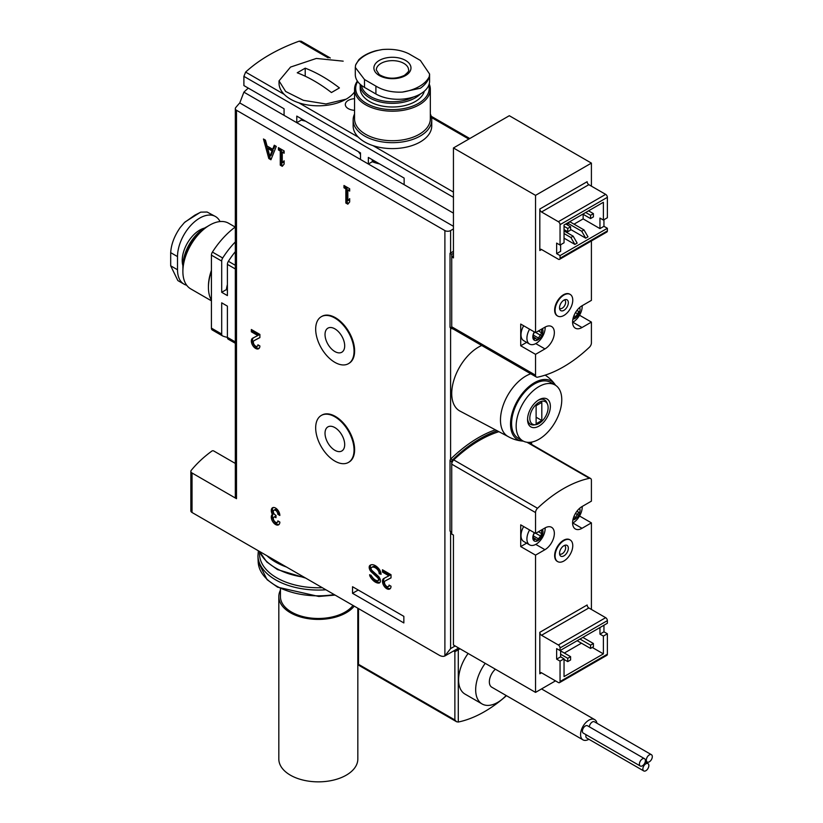 <?xml version="1.0" encoding="UTF-8"?>
<svg xmlns="http://www.w3.org/2000/svg" width="823" height="823" viewBox="0 0 823 823"><rect width="100%" height="100%" fill="white"/><g stroke="black" fill="none" stroke-linecap="round" stroke-linejoin="round"><path stroke-width="1.23" d="M352.532 593.311L352.532 586.727L403.846 616.355L403.846 622.939L352.532 593.311L358.231 590.019M235.316 341.926L227.395 337.348L227.395 306.125L221.696 302.833L221.696 334.056A4.033 2.325 120 0 0 222.529 335.907A4.033 2.325 120 0 0 222.694 335.979A62.887 36.305 120 0 0 227.395 337.337A4.033 2.325 120 0 0 228.228 339.199A4.033 2.325 120 0 0 228.393 339.271L235.316 343.273L228.228 339.199M227.395 290.18L226.376 289.593L221.696 292.299L227.395 295.591L227.395 264.368A4.033 2.325 120 0 1 228.393 261.292A62.887 36.305 120 0 1 235.316 251.663M453.442 197.335L243.896 76.354L243.896 85.571L284.069 108.77L284.069 115.343L243.896 92.155L239.771 102.937A169.312 97.752 0 0 0 235.697 107.638A4.033 2.325 0 0 0 235.316 108.626A4.033 2.325 0 0 0 236.499 110.272L444.893 230.584A4.033 2.325 0 0 0 450.593 230.584L453.442 228.938M301.331 118.728L301.331 120.065L296.774 122.689L296.774 116.105L360.515 152.903L360.515 159.487L284.069 115.343M372.263 159.683L372.263 161.75L368.354 164.014L368.354 157.43L404.134 178.087L404.134 184.671L360.515 159.487M235.316 241.931A62.887 36.305 120 0 0 222.694 258A4.033 2.325 120 0 0 221.696 261.076L221.696 292.299M235.316 226.983A62.887 36.305 120 0 0 212.427 252.075A4.033 2.325 120 0 0 211.429 255.151L211.429 328.13A4.033 2.325 120 0 0 212.272 329.982A4.033 2.325 120 0 0 212.427 330.064L222.385 335.805M248.309 88.123A169.312 97.752 0 0 0 243.896 92.155M508.12 436.56L459.985 411.089A37.889 21.882 -60 0 1 454.306 378.796A37.889 21.882 -60 0 1 481.722 345.485M495.395 429.822A120.94 69.821 120 0 0 450.798 458.967A1.615 0.926 120 0 0 450.593 459.193A1.615 0.926 120 0 0 450.027 460.664L450.027 531.102L451.734 532.09L451.734 461.652A1.615 0.926 120 0 1 452.506 459.954A120.94 69.821 120 0 1 497.205 430.779M453.442 251.324L450.027 253.299L450.027 327.029A1.615 0.926 120 0 0 450.356 327.76A1.615 0.926 120 0 0 450.593 327.832M243.896 76.354L245.624 72.095A169.312 97.752 0 0 1 299.212 41.15L301.187 41.243M235.316 108.626L235.316 497.03A4.033 2.325 0 0 0 236.499 498.676L192.037 472.999L192.037 512.492L439.194 655.19A12.098 6.985 -120 0 0 444.893 655.972L458.699 648.02M279.851 515.465A6.049 3.487 -120 0 0 277.207 509.386A6.049 3.487 -120 0 0 272.547 507.76A6.049 3.487 -120 0 0 272.382 514.447A6.049 3.487 -120 0 0 272.629 521.473A6.049 3.487 -120 0 0 278.596 524.817A6.049 3.487 -120 0 0 279.851 522.049L277.855 520.897A3.22 1.862 -120 0 1 277.186 522.379A3.22 1.862 -120 0 1 273.596 519.755A2.819 1.625 -120 0 1 273.915 517.163A2.819 1.625 -120 0 1 275.324 517.297L275.993 517.688L275.993 515.383L275.324 514.992A2.819 1.625 -120 0 1 273.596 510.538A3.22 1.862 -120 0 1 273.956 510.209A3.22 1.862 -120 0 1 276.446 511.073A3.22 1.862 -120 0 1 277.855 514.313L279.851 515.465M378.899 568.827A10.082 5.823 -120 0 0 370.299 565.164A10.082 5.823 -120 0 0 369.928 565.411A4.352 2.51 -120 0 0 371.389 571.975L377.551 577.643A1.934 1.121 -120 0 1 378.127 580.606A1.934 1.121 -120 0 1 377.798 580.699A7.458 4.31 -120 0 1 371.667 576.131L369.64 574.701A2.819 1.625 -120 0 0 370.196 576.614A10.082 5.823 -120 0 0 378.889 583.075A4.352 2.51 -120 0 0 379.526 582.879A4.352 2.51 -120 0 0 378.23 576.203L372.027 570.504A1.934 1.121 -120 0 1 371.389 567.572A7.458 4.31 -120 0 1 371.615 567.428A7.458 4.31 -120 0 1 377.51 569.598A4.033 2.325 -120 0 1 379.187 573.559L381.039 574.331A6.049 3.487 -120 0 0 378.899 568.827M391.018 574.711L382.469 569.773L382.469 572.078L388.919 575.812L383.796 578.487A6.049 3.487 -120 0 0 383.713 578.528A6.049 3.487 -120 0 0 383.713 585.513A6.049 3.487 -120 0 0 389.763 589.001A6.049 3.487 -120 0 0 391.018 586.233L389.022 585.081A3.22 1.862 -120 0 1 388.353 586.562A3.22 1.862 -120 0 1 385.133 584.7A3.22 1.862 -120 0 1 385.133 580.976A3.22 1.862 -120 0 1 385.164 580.956L391.018 577.9L391.018 574.711M259.893 334.436L251.344 329.498L251.344 331.803L257.794 335.527L252.671 338.202A6.049 3.487 -120 0 0 252.589 338.243A6.049 3.487 -120 0 0 252.589 345.228A6.049 3.487 -120 0 0 258.638 348.726A6.049 3.487 -120 0 0 259.893 345.948L257.897 344.806A3.22 1.862 -120 0 1 257.229 346.277A3.22 1.862 -120 0 1 254.009 344.415A3.22 1.862 -120 0 1 254.009 340.691A3.22 1.862 -120 0 1 254.04 340.671L259.893 337.615L259.893 334.436M276.281 146.401L274.285 145.249L272.68 149.261L267.053 146.01L265.448 140.147L263.453 138.994L268.802 158.541L270.942 159.775L276.281 146.401M278.421 147.636L278.421 149.94L280.273 151.01L280.273 165.166L282.268 166.318L284.12 164.096L284.12 160.804L282.268 163.026L282.268 152.162L284.12 153.232L284.12 150.928L278.421 147.636M343.983 185.494L343.983 187.798L345.835 188.868L345.835 203.014L347.831 204.166L349.682 201.944L349.682 198.652L347.831 200.874L347.831 190.02L349.682 191.09L349.682 188.786L343.983 185.494M321.587 415.286A27.128 15.668 60 0 1 321.865 415.111A27.128 15.668 60 0 1 335.434 416.459A27.128 15.668 60 0 1 353.16 440.367A27.128 15.668 60 0 1 348.993 462.104A27.128 15.668 60 0 1 348.705 462.269M321.587 316.536A27.128 15.668 60 0 1 321.865 316.371A27.128 15.668 60 0 1 335.434 317.709A27.128 15.668 60 0 1 353.16 341.617A27.128 15.668 60 0 1 348.993 363.355A27.128 15.668 60 0 1 348.705 363.519M444.893 230.584L444.893 655.972L450.593 648.606L455.15 645.973M354.548 110.313A10.082 5.823 180 0 1 345.31 104.521A10.082 5.823 180 0 1 354.548 98.719M235.316 463.431L213.733 450.963A1.214 0.7 0 0 0 211.933 451.025A169.312 97.752 0 0 0 191.234 470.365A4.033 2.325 0 0 0 190.854 471.353L190.854 510.846A4.033 2.325 0 0 0 192.037 512.492M190.854 471.353A4.033 2.325 0 0 0 192.037 472.999M301.331 120.065A36.284 20.945 0 0 0 305.528 121.156M358.499 151.741A36.284 20.945 0 0 0 360.515 154.292M372.263 161.75A36.284 20.945 0 0 0 379.64 163.942M227.395 284.542A36.284 20.945 120 0 0 226.376 289.593M453.442 253.299L451.734 254.286L451.734 328.017A1.615 0.926 120 0 0 452.064 328.747A1.615 0.926 120 0 0 452.506 328.809A120.94 69.821 120 0 0 452.773 328.768M450.027 253.299L451.734 254.286M538.962 439.266A32.251 18.62 -60 0 1 522.831 440.861A32.251 18.62 -60 0 1 522.831 403.62A32.251 18.62 -60 0 1 555.083 384.999A32.251 18.62 -60 0 1 560.031 410.852A32.251 18.62 -60 0 1 538.962 439.266M538.962 426.098A16.121 9.31 -60 0 1 527.553 419.514A16.121 9.31 -60 0 1 538.962 399.772A16.121 9.31 -60 0 1 550.361 406.346A16.121 9.31 -60 0 1 538.962 426.098M522.831 440.861L518.274 438.227A32.251 18.62 -60 0 1 518.274 400.986A32.251 18.62 -60 0 1 550.525 382.376L555.083 384.999M523.325 441.128A33.774 19.505 -60 0 1 522.338 441.066A33.774 19.505 -60 0 1 517.513 400.554A33.774 19.505 -60 0 1 555.011 384.464A33.774 19.505 -60 0 1 555.566 385.298M508.295 436.653A35.883 20.719 -60 0 1 507.904 436.437A35.883 20.719 -60 0 1 503.46 404.505A35.883 20.719 -60 0 1 530.753 373.786M535.691 424.699A12.942 7.479 -60 0 1 532.491 409.196A12.942 7.479 -60 0 1 547.511 404.227A12.942 7.479 -60 0 1 538.962 423.506A12.942 7.479 -60 0 1 535.691 424.699L533.973 424.925A14.114 8.148 -60 0 1 527.584 418.65M538.221 400.225A14.114 8.148 -60 0 1 546.853 402.622L547.511 404.227M536.112 405.688L536.112 423.794L541.812 420.502L541.812 402.406L536.112 405.688L536.112 417.21L541.812 420.502M334.858 362.346A27.128 15.668 -120 0 0 348.427 363.684A27.128 15.668 -120 0 0 348.427 332.358A27.128 15.668 -120 0 0 321.299 316.701A27.128 15.668 -120 0 0 317.133 338.438A27.128 15.668 -120 0 0 334.858 362.346M334.858 351.544A13.909 8.035 -120 0 0 341.812 352.234A13.909 8.035 -120 0 0 341.812 336.175A13.909 8.035 -120 0 0 327.904 328.151A13.909 8.035 -120 0 0 325.774 339.292A13.909 8.035 -120 0 0 334.858 351.544M334.858 461.086A27.128 15.668 -120 0 0 348.427 462.433A27.128 15.668 -120 0 0 348.427 431.108A27.128 15.668 -120 0 0 321.299 415.44A27.128 15.668 -120 0 0 317.133 437.178A27.128 15.668 -120 0 0 334.858 461.086M334.858 450.294A13.909 8.035 -120 0 0 341.812 450.983A13.909 8.035 -120 0 0 341.812 434.925A13.909 8.035 -120 0 0 327.904 426.89A13.909 8.035 -120 0 0 325.774 438.042A13.909 8.035 -120 0 0 334.858 450.294M345.125 186.152L345.125 187.14L343.983 187.798M345.125 187.14L346.977 188.21L345.835 188.868M346.977 188.21L346.977 202.355L345.835 203.014M346.977 202.355L348.571 203.281M349.682 199.361L347.831 200.874M349.682 189.774L347.831 190.02M279.563 148.294L279.563 149.282L278.421 149.94M279.563 149.282L281.415 150.352L280.273 151.01M281.415 150.352L281.415 164.507L280.273 165.166M281.415 164.507L283.009 165.433M284.12 161.514L282.268 163.026M284.12 151.916L282.268 152.162M274.995 145.661L273.822 148.603L272.68 149.261M265.027 139.9L269.944 157.882L268.802 158.541M269.872 156.308L272.012 150.938L267.722 148.459L269.872 156.308L271.014 155.65L273.154 150.28L272.012 150.938M273.154 150.28L268.864 147.801L267.722 148.459M269.944 157.882L271.364 158.705M252.476 330.157L252.476 331.144L251.344 331.803M252.476 331.144L258.936 334.868L257.794 335.527M253.412 337.811A6.049 3.487 -120 0 0 253.618 344.364A6.049 3.487 -120 0 0 259.152 348.294M259.893 337.553L255.181 340.012A3.22 1.862 -120 0 0 255.14 340.033A3.22 1.862 -120 0 0 255.109 340.053L254.009 340.691M257.229 346.277L258.371 345.619A3.22 1.862 -120 0 0 258.731 345.279M383.611 570.432L383.611 571.419L382.469 572.078M383.611 571.419L390.061 575.154L388.919 575.812M384.536 578.096A6.049 3.487 -120 0 0 384.742 584.649A6.049 3.487 -120 0 0 390.277 588.579M391.018 577.828L386.306 580.297A3.22 1.862 -120 0 0 386.265 580.318A3.22 1.862 -120 0 0 386.234 580.338L385.133 580.976M388.353 586.562L389.495 585.904A3.22 1.862 -120 0 0 389.855 585.565M370.916 564.887A4.352 2.51 -120 0 0 372.531 571.316L378.693 576.985L377.551 577.643M378.94 580.04A1.934 1.121 -120 0 0 379.269 579.948A1.934 1.121 -120 0 0 378.693 576.985M370.978 575.154A2.819 1.625 -120 0 0 371.338 575.956A10.082 5.823 -120 0 0 380.031 582.417L378.889 583.075M379.187 573.806L380.329 572.901A4.033 2.325 -120 0 0 378.652 568.94A7.458 4.31 -120 0 0 372.747 566.769A7.458 4.31 -120 0 0 372.531 566.913M380.329 573.147L380.987 573.528M277.855 514.313L279.686 514.056M273.174 507.524A6.049 3.487 -120 0 0 273.524 513.789L272.382 514.447M273.524 513.789A6.049 3.487 -120 0 0 273.493 520.311A6.049 3.487 -120 0 0 279.11 524.395M277.186 522.379L278.318 521.72A3.22 1.862 -120 0 0 278.688 521.381M275.993 516.433A2.819 1.625 -120 0 0 275.057 516.505L273.915 517.163M278.987 513.655A3.22 1.862 -120 0 0 277.588 510.414A3.22 1.862 -120 0 0 275.098 509.55L273.956 510.209M355.299 67.435L355.299 74.564A31.449 18.157 0 0 0 364.507 87.403L375.905 93.987A31.449 18.157 0 0 0 410.173 97.916A31.449 18.157 0 0 0 429.585 81.148L429.585 74.019M413.558 96.97A31.109 17.962 180 0 1 381.234 100.54A31.109 17.962 180 0 1 361.451 85.355M420.45 93.945A32.251 18.62 180 0 1 415.245 97.875A32.251 18.62 180 0 1 380.103 101.918A32.251 18.62 180 0 1 360.196 84.718A32.251 18.62 180 0 1 360.196 84.296M424.318 91.209A32.251 18.62 180 0 1 415.245 101.558A32.251 18.62 180 0 1 380.103 105.591A32.251 18.62 180 0 1 360.196 88.39L360.196 84.718M428.783 85.222A36.757 21.223 180 0 1 418.434 103.389A36.757 21.223 180 0 1 372.984 106.393A36.757 21.223 180 0 1 357.676 81.498M429.195 83.997A37.889 21.882 180 0 1 430.336 89.316A37.889 21.882 180 0 1 419.236 104.788A37.889 21.882 180 0 1 377.942 109.531A37.889 21.882 180 0 1 354.548 89.316A37.889 21.882 180 0 1 357.367 81.045M430.336 89.316L430.336 118.841A37.889 21.882 180 0 1 419.236 134.303A37.889 21.882 180 0 1 377.942 139.046A37.889 21.882 180 0 1 354.548 118.841L354.548 89.316M430.336 113.965A39.309 22.694 180 0 1 431.746 119.993A39.309 22.694 180 0 1 420.234 136.032A39.309 22.694 180 0 1 377.397 140.949A39.309 22.694 180 0 1 353.139 119.993A39.309 22.694 180 0 1 354.548 113.965M431.746 119.993L431.746 125.909A39.309 22.694 180 0 1 420.234 141.957A39.309 22.694 180 0 1 377.397 146.875A39.309 22.694 180 0 1 353.139 125.909L353.139 119.993M402.375 92.094C392.17 92.546 383.353 90.551 375.905 86.117L364.507 79.533L355.31 67.435L355.587 65.068A38.177 22.036 180 0 1 382.51 49.524C392.715 48.691 401.531 50.141 408.98 53.855L420.378 60.439L429.575 74.019L429.297 76.539A38.177 22.036 180 0 1 419.432 86.394A38.177 22.036 180 0 1 402.375 92.094L420.378 88.236C425.306 84.687 428.279 80.788 429.297 76.539M382.51 49.524L376.049 50.707C368.807 52.682 363.066 55.676 358.828 59.688L355.587 65.068M405.554 75.551A18.548 10.709 180 0 1 374.527 70.757A18.548 10.709 180 0 1 397.242 57.641A18.548 10.709 180 0 1 405.554 75.551M354.548 91.939A39.309 22.694 180 0 1 346.123 99.172A39.309 22.694 180 0 1 303.286 104.089A39.309 22.694 180 0 1 279.028 83.123L279.028 80.891L290.54 67.075L316.351 58.443L343.181 61.159M346.123 99.172L325.939 103.965L303.337 100.313L285.653 91.466L279.028 80.891M305.22 68.175L297.237 72.784A145.126 83.792 -120 0 1 331.443 92.536L339.426 87.927A145.126 83.792 -120 0 0 305.22 68.175L305.22 76.2M186.687 285.242A31.449 18.157 -60 0 1 184.023 284.151A31.449 18.157 -60 0 1 177.511 269.759L177.511 256.591A31.449 18.157 -60 0 1 191.234 224.946A31.449 18.157 -60 0 1 215.472 216.521A31.449 18.157 -60 0 1 220.039 221.552M207.221 226.603A32.251 18.62 120 0 0 205.678 227.426L204.876 227.899A31.109 17.962 120 0 0 182.881 265.994L182.881 266.93A32.251 18.62 120 0 0 182.932 268.679M204.876 227.899L205.678 227.426A32.251 18.62 120 0 0 182.881 266.93M235.213 227.055L228.619 223.249A37.889 21.882 120 0 0 209.67 225.132L208.867 225.595A36.757 21.223 120 0 0 182.881 270.602L182.881 271.539A37.889 21.882 120 0 0 190.73 288.883L211.429 300.837M208.867 225.595L209.67 225.132A37.889 21.882 120 0 0 182.881 271.539M211.429 270.356A37.889 21.882 120 0 0 208.435 286.291L208.435 287.443A39.309 22.694 120 0 0 211.429 300.21M211.429 271.23A39.309 22.694 120 0 0 208.435 287.443M215.472 216.521L207.108 212.025L200.812 212.139L194.763 215.204L184.434 222.56L180.175 227.57C174.353 235.985 171.194 244.349 170.69 252.651L170.69 265.819L177.85 280.571L184.023 284.151M581.717 231.242L567.747 223.177L570.03 221.86L584.001 229.926L581.717 231.242L585.709 238.156L587.992 236.839L584.001 229.926M567.747 223.177L567.747 225.152M574.022 224.165L583.147 218.897L583.147 214.289M583.147 218.897L599.957 228.609L599.957 218.074L603.382 220.05L607.374 217.745L607.374 197.335A2.418 1.399 -120 0 0 605.666 194.372L588.846 184.671A2.418 1.399 -120 0 1 587.138 181.708L539.816 209.021L539.816 250.501L541.524 249.513L558.344 259.214A2.418 1.399 -120 0 0 559.558 259.338A2.418 1.399 -120 0 0 560.052 258.227L560.052 255.593L607.374 228.28L603.948 226.304L603.948 219.72M599.957 228.609L603.948 226.304M453.442 255.932L451.734 256.92L453.442 257.908L453.442 147.965L509.314 115.714L591.408 163.108L535.536 195.36L535.536 332.615L520.712 324.067L520.712 345.783L535.536 354.343L535.536 375.185A4.033 2.325 120 0 0 536.37 377.037A4.033 2.325 120 0 0 537.522 377.181A120.94 69.821 120 0 0 589.422 347.213A4.033 2.325 120 0 0 591.408 342.934L591.408 322.091L579.546 315.24M451.734 256.92L451.734 326.803A4.033 2.325 120 0 0 452.568 328.644L536.37 377.037M535.536 195.36L453.442 147.965M591.408 322.091L582.005 327.523A13.302 7.685 120 0 1 575.349 328.182A13.302 7.685 120 0 1 573.312 317.513A13.302 7.685 120 0 1 582.005 305.796L591.408 300.364L591.408 240.944M591.408 186.142L591.408 163.108M569.948 294.284A12.499 7.212 120 0 0 569.722 294.15A12.499 7.212 120 0 0 560.093 297.494A12.499 7.212 120 0 0 554.64 310.076A12.499 7.212 120 0 0 557.222 315.795A12.499 7.212 120 0 0 557.459 315.919M535.536 332.615L544.949 327.194A13.302 7.685 120 0 1 551.595 326.525A13.302 7.685 120 0 1 553.632 337.193A13.302 7.685 120 0 1 544.949 348.911L535.536 354.343M520.712 345.783L526.627 342.368M539.816 209.021A2.418 1.399 -120 0 0 541.524 211.984L588.846 184.671M560.052 255.593L556.636 253.628L556.636 243.094L560.052 245.069L560.052 224.658A2.418 1.399 -120 0 0 558.344 221.696L541.524 211.984M603.382 220.05L603.382 202.273L564.043 224.988L564.043 242.764L560.052 245.069M556.636 253.628L560.628 251.324L560.628 244.74M570.596 229.432L585.709 238.156M564.043 238.156L574.876 244.41L577.16 243.094L573.168 236.18L564.043 230.913M559.558 259.338L606.87 232.014A2.418 1.399 -120 0 0 607.374 230.913L607.374 228.28M541.524 249.513A2.418 1.399 -120 0 0 540.32 249.39A2.418 1.399 -120 0 0 539.816 250.501M590.554 215.276L590.554 218.568L593.404 216.922L593.404 213.63L590.554 215.276L585.709 212.478M593.404 213.63L588.558 210.832M590.554 218.568L582.859 214.124M567.747 228.444L567.747 231.736L570.596 230.09L570.596 226.798L567.747 228.444L564.043 226.304M570.596 226.798L565.751 224M567.747 231.736L564.043 229.596M574.876 244.41L570.884 237.497L573.168 236.18M570.884 237.497L564.043 233.547M572.767 300.138A12.499 7.212 -60 0 1 567.314 312.709A12.499 7.212 -60 0 1 557.685 316.053A12.499 7.212 -60 0 1 557.685 301.63A12.499 7.212 -60 0 1 570.174 294.408A12.499 7.212 -60 0 1 572.767 300.138M568.343 302.689A6.234 3.601 -60 0 1 564.732 309.777A6.234 3.601 -60 0 1 559.815 309.427A6.234 3.601 -60 0 1 560.813 303.44A6.234 3.601 -60 0 1 565.504 299.572A6.234 3.601 -60 0 1 568.343 302.689M564.352 299.922A4.835 2.788 -60 0 1 565.638 302.267A4.835 2.788 -60 0 1 563.344 307.329A4.835 2.788 -60 0 1 559.547 308.255M542.398 328.655A7.181 4.146 -60 0 1 539.044 339.045A7.181 4.146 -60 0 1 533.458 339.395A7.181 4.146 -60 0 1 534.312 331.906M533.448 335.167L538.437 338.047L541.647 332.831L538.407 330.959L541.503 332.749M541.606 332.811L541.606 329.879L540.948 329.498M533.304 338.397L534.302 338.973L533.325 337.595L533.325 334.663L534.302 332.153M533.397 336.957L535.66 338.263L533.674 339.457M535.66 338.263L537.008 339.683L538.437 338.047M545.145 327.07A12.901 7.448 -60 0 1 539.754 340.383A12.901 7.448 -60 0 1 529.59 344.076A12.901 7.448 -60 0 1 529.59 329.19M529.59 344.076L523.675 340.66A12.901 7.448 -60 0 1 523.675 325.774M534.724 332.153A2.469 1.43 120 0 0 533.962 332.677M579.608 307.535A7.181 4.146 -60 0 1 576.1 317.647A7.181 4.146 -60 0 1 572.911 319.139M573.929 315.744L575.493 316.649L577.695 313.913L578.703 311.433L576.944 310.425L578.559 311.351M575.493 316.649L574.073 318.285L573.559 317.771M582.2 305.683A12.901 7.448 -60 0 1 572.602 322.318M564.331 653.05L581.429 643.175M556.636 659.141L560.628 656.836L564.043 658.812L560.052 661.116L560.052 681.526A2.418 1.399 60 0 1 559.558 682.627A2.418 1.399 60 0 1 558.344 682.514L541.524 672.803L539.816 673.79L539.816 632.311A2.418 1.399 60 0 0 541.524 635.274L558.344 644.985A2.418 1.399 60 0 1 560.052 647.948L560.052 650.582L556.636 648.606L556.636 659.141L560.052 661.116M560.628 656.836L560.628 650.252M591.408 609.442L591.408 522.872L582.005 528.304A13.302 7.685 120 0 1 575.349 528.963A13.302 7.685 120 0 1 573.312 518.305A13.302 7.685 120 0 1 582.005 506.577L591.408 501.145L591.408 480.303A4.033 2.325 120 0 0 590.575 478.461A4.033 2.325 120 0 0 589.422 478.317A120.94 69.821 120 0 0 537.522 508.275A4.033 2.325 120 0 0 535.536 512.564L535.536 533.407L520.712 524.848L520.712 546.575L535.536 555.124L535.536 692.39L453.442 644.985L453.442 535.053L451.734 534.065L451.734 464.172A4.033 2.325 120 0 1 453.72 459.892A120.94 69.821 120 0 1 498.903 431.684M591.408 522.872L579.546 516.021M535.536 692.39L555.494 680.868M569.948 539.837A12.499 7.212 120 0 0 569.722 539.693A12.499 7.212 120 0 0 560.093 543.046A12.499 7.212 120 0 0 554.64 555.618A12.499 7.212 120 0 0 557.222 561.348A12.499 7.212 120 0 0 557.459 561.471M535.536 555.124L544.949 549.692A13.302 7.685 120 0 0 553.632 537.975A13.302 7.685 120 0 0 551.595 527.317A13.302 7.685 120 0 0 544.949 527.975L535.536 533.407M520.712 546.575L526.627 543.159M539.816 673.79A2.418 1.399 60 0 1 540.32 672.679A2.418 1.399 60 0 1 541.524 672.803M603.948 625.233L603.948 631.817L607.374 633.792L607.374 654.203A2.418 1.399 60 0 1 606.87 655.314L559.558 682.627M564.043 658.812L564.043 676.588L603.382 653.874L603.382 636.097L607.374 633.792M603.948 631.817L599.957 634.121L603.382 636.097M599.957 627.538L599.957 634.121M539.816 632.311L587.138 604.998A2.418 1.399 60 0 0 588.846 607.96L605.666 617.672A2.418 1.399 60 0 1 607.374 620.635L607.374 623.258L560.052 650.582M592.262 647.454L603.382 653.874M570.596 656.672L567.747 658.318L567.747 661.61L570.596 659.964L570.596 656.672L560.628 650.911M567.747 661.61L564.043 659.47M567.747 658.318L560.628 654.203M593.404 643.504L590.554 645.15L590.554 648.442L593.404 646.796L593.404 643.504L582.859 637.414M590.554 648.442L577.16 640.706M590.554 645.15L580.009 639.06M555.093 555.885A12.499 7.212 -60 0 1 560.545 543.314A12.499 7.212 -60 0 1 570.174 539.96A12.499 7.212 -60 0 1 570.174 554.393A12.499 7.212 -60 0 1 557.685 561.605A12.499 7.212 -60 0 1 555.093 555.885M559.527 553.323A6.234 3.601 -60 0 1 565.504 545.124A6.234 3.601 -60 0 1 567.047 552.583A6.234 3.601 -60 0 1 559.815 554.98A6.234 3.601 -60 0 1 559.527 553.323M564.352 545.474A4.835 2.788 -60 0 1 564.64 551.194A4.835 2.788 -60 0 1 559.547 553.797M579.608 508.316A7.181 4.146 -60 0 1 574.958 519.241A7.181 4.146 -60 0 1 572.911 519.93M573.929 516.535L575.493 517.441L574.073 519.066L573.559 518.562M575.493 517.441L578.703 512.215L576.944 511.206L578.559 512.132M582.2 506.464A12.901 7.448 -60 0 1 573.096 522.831A12.901 7.448 -60 0 1 572.602 523.099M542.398 529.446A7.181 4.146 -60 0 1 537.903 540.639A7.181 4.146 -60 0 1 533.211 539.723A7.181 4.146 -60 0 1 534.312 532.697M533.314 535.434L534.302 532.944M533.325 535.444L533.325 538.376L534.302 539.754L533.674 540.238M533.304 539.178L534.302 539.754L535.66 539.055L537.008 540.464L540.639 536.092L541.647 533.613L538.407 531.751L541.503 533.53M541.606 533.592L541.606 530.66L540.948 530.279M545.145 527.862A12.901 7.448 -60 0 1 536.04 544.229A12.901 7.448 -60 0 1 529.59 544.867A12.901 7.448 -60 0 1 529.59 529.971M529.59 544.867L523.675 541.452A12.901 7.448 -60 0 1 523.675 526.555M534.724 532.934A2.469 1.43 120 0 0 533.962 533.458M456.981 649.008L458.288 649.759L460.006 648.771M485.22 663.338A31.037 17.921 120 0 0 475.673 689.756A31.037 17.921 120 0 0 482.103 703.963L465.005 694.087A31.037 17.921 -60 0 1 458.576 679.88A31.037 17.921 -60 0 1 468.122 653.462M506.454 695.672A120.94 69.821 -60 0 1 458.288 722.028L456.58 721.75L454.872 719.95L454.872 651.734L458.288 649.759L458.288 722.028M358.519 608.619L358.519 664.326L357.81 664.727L456.58 721.75M482.103 703.963A31.037 17.921 120 0 0 506.155 695.507M495.374 669.192A11.687 6.749 120 0 0 489.356 681.856A11.687 6.749 120 0 0 491.784 687.205L583.003 739.867A11.687 6.749 120 0 0 588.887 739.26M596.963 723.252A11.687 6.749 120 0 0 594.69 719.621A11.687 6.749 120 0 0 585.678 722.748A11.687 6.749 120 0 0 580.575 734.517A11.687 6.749 120 0 0 583.003 739.867M643.74 770.935A4.228 2.448 -60 0 1 643.74 766.048A4.228 2.448 -60 0 1 647.968 763.6A4.228 2.448 -60 0 1 648.853 765.544A4.228 2.448 -60 0 1 647.001 769.803A4.228 2.448 -60 0 1 643.74 770.935L586.727 738.015A4.228 2.448 -60 0 1 586.058 734.713M589.319 726.822A4.228 2.448 -60 0 1 591.295 722.769A4.228 2.448 -60 0 1 594.422 721.781L651.425 754.691A4.228 2.448 -60 0 1 652.31 756.635A4.228 2.448 -60 0 1 650.458 760.894A4.228 2.448 -60 0 1 647.197 762.026A4.228 2.448 -60 0 1 647.197 757.139A4.228 2.448 -60 0 1 651.425 754.691M640.284 766.018L583.27 733.098A4.228 2.448 -60 0 1 583.27 728.211A4.228 2.448 -60 0 1 587.509 725.773L644.512 758.683A4.228 2.448 -60 0 1 645.397 760.627A4.228 2.448 -60 0 1 643.545 764.886A4.228 2.448 -60 0 1 640.284 766.018A4.228 2.448 -60 0 1 640.284 761.131A4.228 2.448 -60 0 1 644.512 758.683M280.437 588.61L280.437 596.603A37.889 21.882 0 0 0 310.518 618.011A37.889 21.882 0 0 0 353.005 605.43M280.437 590.153A39.504 22.807 0 0 0 278.822 596.603A39.504 22.807 0 0 0 309.88 618.886A39.504 22.807 0 0 0 354.219 606.129M278.822 596.603L278.822 759.043A39.504 22.807 0 0 0 318.326 781.85A39.504 22.807 0 0 0 357.83 759.043L357.83 664.747M222.694 258L212.427 252.075M221.696 261.076L211.429 255.151M221.696 334.056L211.429 328.13M453.442 213.136L404.134 184.671M450.593 327.904L450.593 459.193M450.593 531.432L450.593 648.606M530.413 442.28L530.413 443.72M450.593 230.584L450.593 252.97M236.499 110.272L236.499 498.676M453.442 192.068L373.025 145.64M358.272 137.122L298.914 102.854M284.151 94.336L245.624 72.095M468.832 139.077L431.519 117.535M328.14 57.847L299.212 41.15M235.316 265.294L228.393 261.292M235.316 268.946L227.395 264.368M453.442 226.304L239.771 102.937M286.517 567.047A60.47 34.916 180 0 1 266.899 555.72M304.129 577.221A60.47 34.916 180 0 1 259.554 551.472M322.266 587.684A58.803 33.949 180 0 1 259.626 551.873M325.898 589.782A60.408 34.875 180 0 1 257.938 556.039L258.36 550.793M334.241 594.597A60.161 34.731 180 0 1 258.185 561.955L257.938 556.039M450.027 327.029L451.734 328.017M450.798 458.967L452.506 459.954M450.027 460.664L451.734 461.652M255.181 340.012L254.04 340.671M386.306 580.297L385.164 580.956M370.7 564.969L369.928 565.411M372.531 571.316L371.389 571.975M371.338 575.956L370.196 576.614M378.652 568.94L377.51 569.598M380.329 572.901L379.187 573.559M275.993 516.906L275.324 517.297M377.376 162.635A35.595 20.554 180 0 1 372.263 160.948M379.146 163.664A35.996 20.781 180 0 1 372.263 161.555M360.515 153.952A35.996 20.781 180 0 1 358.993 152.018M375.905 93.987L375.905 86.117M364.507 87.403L364.507 79.533M376.317 69.955A16.121 9.31 180 0 1 392.448 60.645A16.121 9.31 180 0 1 408.568 69.955C409.432 70.552 408.023 72.383 404.35 75.428C395.379 79.378 387.005 79.09 379.218 74.564L376.317 69.955M204.536 228.094A24.793 14.31 120 0 0 199.742 230.09A24.793 14.31 120 0 0 182.881 265.603M177.511 256.591L170.69 252.651M177.511 269.759L170.69 265.819M535.536 375.185L451.734 326.803M544.949 348.911L535.752 343.603M582.005 327.523L572.808 322.204M558.344 221.696L605.666 194.372M560.052 224.658L607.374 197.335M560.052 258.227L607.374 230.913M535.763 332.492L540.639 335.311M575.462 312.627L577.695 313.913M535.536 512.564L451.734 464.172M589.422 478.317L526.967 442.26M537.522 508.275L453.72 459.892M582.005 528.304L572.808 522.996M544.949 549.692L535.752 544.384M607.374 654.203L560.052 681.526M607.374 620.635L560.052 647.948M605.666 617.672L558.344 644.985M588.846 607.96L541.524 635.274M575.462 513.408L577.695 514.704M535.763 533.273L540.639 536.092M533.448 535.948L538.437 538.828M453.566 650.983L454.872 651.734M358.519 664.326L454.872 719.95M222.529 335.907L212.272 329.982M531.586 442.105L531.586 444.399M469.779 138.531L431.211 116.269M330.28 57.991L301.208 41.212M305.642 578.085L277.464 569.578L266.714 561.903L259.44 551.41M335.074 595.08L318.81 596.469L277.577 587.169L267.094 579.69L258.185 561.955M450.356 327.76L452.064 328.747M555.011 384.464A35.883 35.883 0 0 0 545.165 375.134M507.904 436.437A35.883 35.883 0 0 0 522.338 441.066M321.865 316.371L321.299 316.701M348.993 363.355L348.427 363.684M321.865 415.111L321.299 415.44M348.993 462.104L348.427 462.433M379.269 579.948L378.127 580.606M372.747 566.769L371.615 567.428M184.98 222.025L200.421 212.262M590.575 478.461L528.047 442.352M533.397 537.738L535.66 539.044M357.81 664.727L357.81 608.207M541.524 688.923L594.69 719.621M647.968 763.6L645.191 761.995M647.197 762.026L645.376 760.977"/></g></svg>

